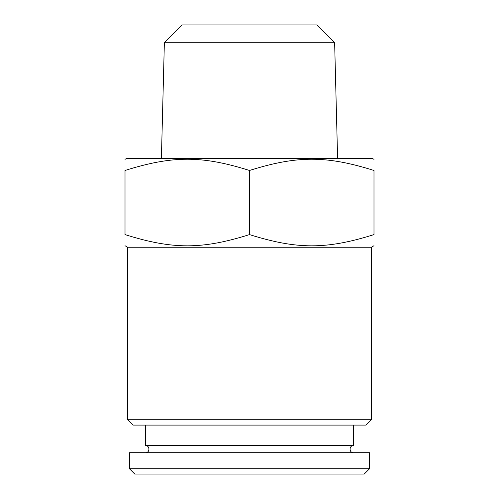 <?xml version="1.0" encoding="UTF-8"?>
<svg xmlns="http://www.w3.org/2000/svg" width="499" height="499" viewBox="0 0 499 499"><rect width="100%" height="100%" fill="white"/><g stroke="black" fill="none" stroke-linecap="round" stroke-linejoin="round"><path stroke-width="0.75" d="M353.485 452.712C348.994 452.911 348.92 445.426 353.535 445.595L145.465 445.595C150.018 445.376 150.074 452.861 145.515 452.712M129.453 468.717L134.792 474.05L364.208 474.05L369.547 468.717L369.547 452.712L129.453 452.712L129.453 468.717L369.547 468.717M145.465 445.595L145.465 425.098M334.636 42.733L316.846 24.95L182.154 24.95L164.364 42.733L334.636 42.733L337.598 158.333M125.012 159.362L126.79 158.333L372.21 158.333L373.988 159.362M373.988 170.477C373.988 155.495 373.988 155.495 373.988 170.477C326.39 155.495 297.105 155.495 249.5 170.477C201.895 155.495 172.61 155.495 125.012 170.477C125.012 155.495 125.012 155.495 125.012 170.477C125.012 155.495 125.012 155.495 125.012 170.477L125.012 234.592C125.012 249.575 125.012 249.575 125.012 234.592C172.61 249.575 201.895 249.575 249.5 234.592C297.105 249.575 326.39 249.575 373.988 234.592C373.988 249.575 373.988 249.575 373.988 234.592C373.988 249.575 373.988 249.575 373.988 234.592L373.988 170.477C373.988 155.495 373.988 155.495 373.988 170.477M127.675 419.759L371.325 419.759L365.985 425.098L133.015 425.098L127.675 419.759L127.675 247.255L371.325 247.255L373.988 245.714M127.675 247.255L125.012 245.714M125.012 234.592C125.012 249.575 125.012 249.575 125.012 234.592M249.5 234.592L249.5 170.477M353.535 445.595L353.535 425.098M164.364 42.733L161.402 158.333M371.325 419.759L371.325 247.255"/></g></svg>
